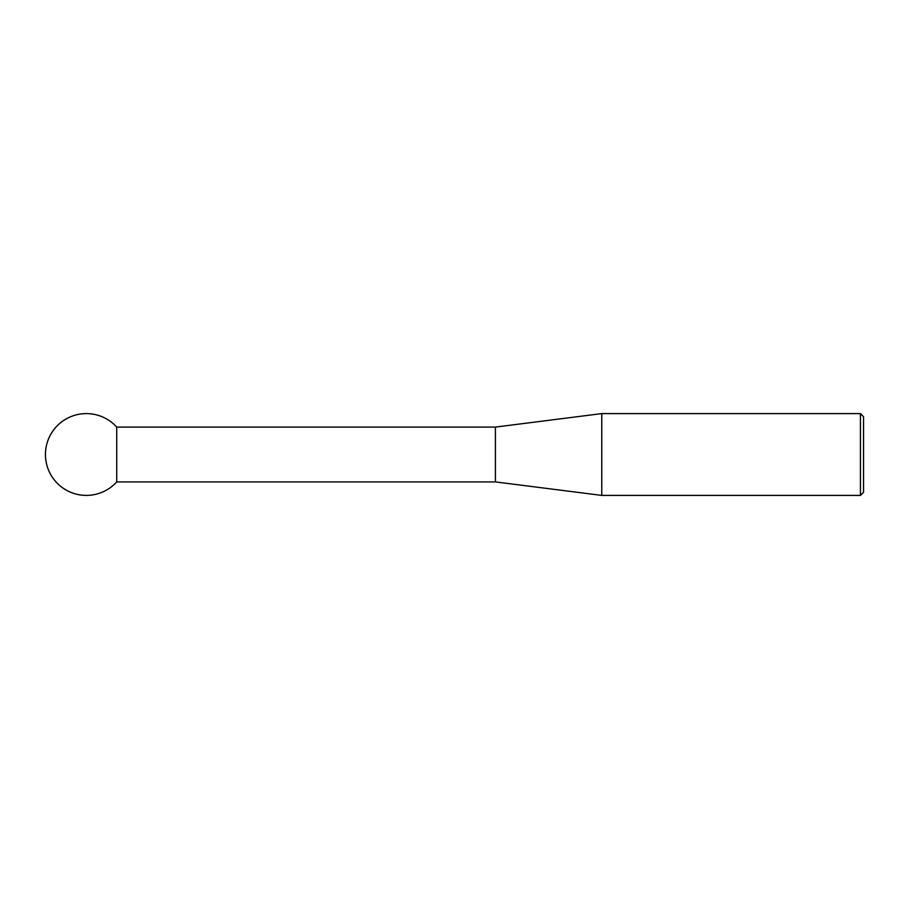 <?xml version="1.0" encoding="UTF-8"?>
<svg xmlns="http://www.w3.org/2000/svg" width="909" height="909" viewBox="0 0 909 909"><rect width="100%" height="100%" fill="white"/><g stroke="black" fill="none" stroke-linecap="round" stroke-linejoin="round"><path stroke-width="1.36" d="M495.405 481.906L495.405 427.094L601.758 413.595L601.758 495.405L495.405 481.906L116.716 481.906L116.716 427.094A40.905 40.905 0 0 0 45.45 454.5A40.905 40.905 0 0 0 116.716 481.906M860.437 413.595L863.55 416.708L863.55 492.292L860.437 495.405L860.437 413.595L601.758 413.595M860.437 495.405L601.758 495.405M495.405 427.094L116.716 427.094"/></g></svg>
